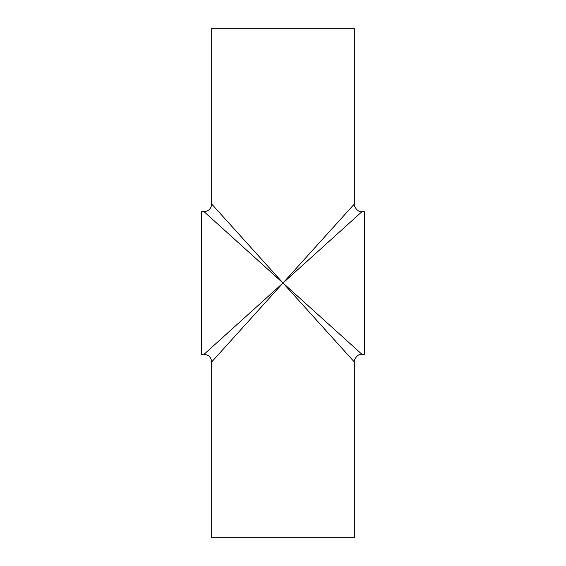 <?xml version="1.0" encoding="UTF-8"?>
<svg xmlns="http://www.w3.org/2000/svg" width="566" height="566" viewBox="0 0 566 566"><rect width="100%" height="100%" fill="white"/><g stroke="black" fill="none" stroke-linecap="round" stroke-linejoin="round"><path stroke-width="0.85" d="M354.316 361.957C353.573 360.592 357.146 353.488 361.957 354.316L364.504 354.316L364.504 211.684L361.957 211.684C357.146 212.512 353.573 205.401 354.316 204.043L283 283L361.957 211.684L204.043 354.316L283 283L211.684 361.957L283 283L204.043 211.684L283 283L211.684 204.043L283 283L361.957 354.316L283 283L354.316 361.957L354.316 537.7L211.684 537.7L354.316 537.7M211.684 537.7L211.684 361.957C211.231 357.316 208.684 354.769 204.043 354.316L201.496 354.316L201.496 211.684L204.043 211.684C208.684 211.231 211.231 208.684 211.684 204.043L211.684 28.3M354.316 204.043L354.316 28.3L211.684 28.3L354.316 28.3"/></g></svg>
